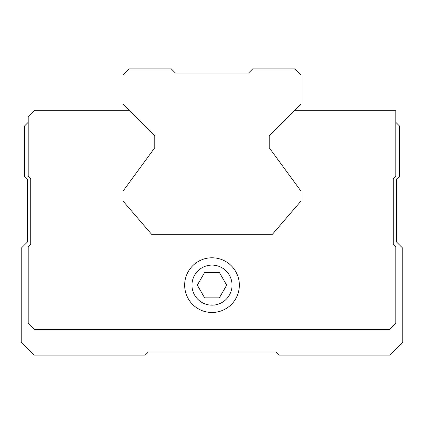 <?xml version="1.0" encoding="UTF-8"?>
<svg xmlns="http://www.w3.org/2000/svg" width="424" height="424" viewBox="0 0 424 424"><rect width="100%" height="100%" fill="white"/><g stroke="black" fill="none" stroke-linecap="round" stroke-linejoin="round"><path stroke-width="0.64" d="M204.654 297.86L219.346 297.86L226.686 285.14L219.346 272.42L204.654 272.42L197.314 285.14L204.654 297.86M191.966 285.14A20.034 20.034 0 0 0 222.017 302.492A20.034 20.034 0 0 0 222.017 267.788A20.034 20.034 0 0 0 191.966 285.14M28.196 122.324L24.38 126.14L24.38 176.384L27.56 179.564L27.56 241.892L21.2 248.252L21.2 342.38L33.92 355.1L145.22 355.1L148.4 351.92L275.6 351.92L278.78 355.1L390.08 355.1L402.8 342.38L402.8 248.252L396.44 241.892L396.44 179.564L399.62 176.384L399.62 126.14L395.804 122.324M294.68 110.24L269.24 135.68L269.24 147.764L269.24 135.68L301.04 103.88L301.04 75.26L294.68 68.9L252.704 68.9L248.57 73.034L175.43 73.034L171.296 68.9L129.32 68.9L122.96 75.26L122.96 103.88L154.76 135.68L129.32 110.24L34.556 110.24L28.196 116.6L28.196 176.066L30.74 178.61L30.74 244.118L28.196 246.662L28.196 323.3L34.556 329.66L389.444 329.66L395.804 323.3L395.804 246.662L393.26 244.118L393.26 178.61L395.804 176.066L395.804 110.24L294.68 110.24M154.76 147.764L154.76 135.68L154.76 147.764L122.96 191.203L122.96 200.997L151.58 234.26L272.42 234.26L301.04 200.997L301.04 191.203L269.24 147.764M184.652 285.14A27.348 27.348 0 0 0 225.674 308.826A27.348 27.348 0 0 0 225.674 261.454A27.348 27.348 0 0 0 184.652 285.14"/></g></svg>
